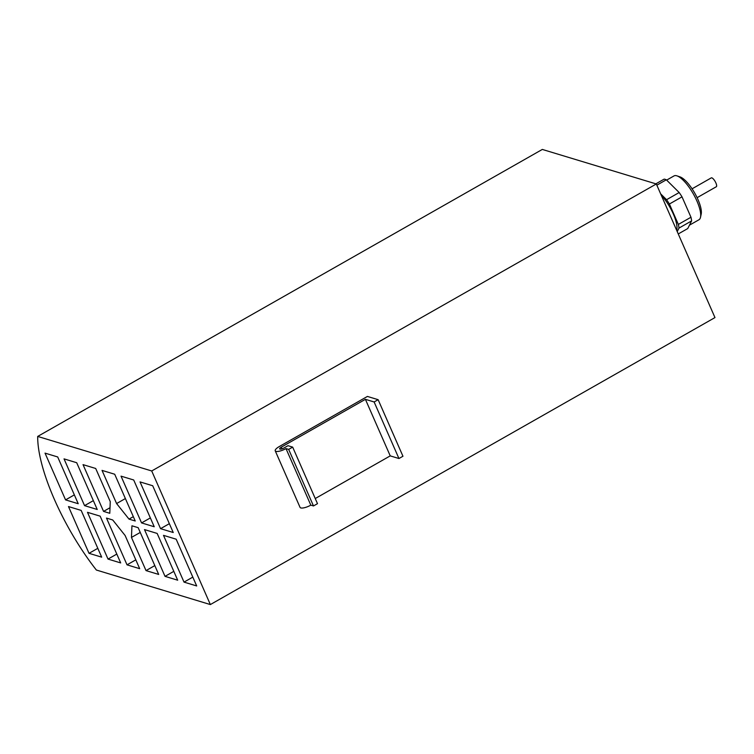 <?xml version="1.0" encoding="UTF-8"?>
<svg xmlns="http://www.w3.org/2000/svg" width="754" height="754" viewBox="0 0 754 754"><rect width="100%" height="100%" fill="white"/><g stroke="black" fill="none" stroke-linecap="round" stroke-linejoin="round"><path stroke-width="1.13" d="M378.131 399.686L374.125 401.967L365.407 399.328L281.299 447.16A3.233 0.961 -23.7 0 0 279.668 448.866A3.233 0.961 -23.7 0 0 283.975 447.97L287.981 445.699L292.675 447.122L288.669 449.393L285.983 448.583A8.087 2.413 156.3 0 1 275.229 450.817A8.087 2.413 156.3 0 1 279.282 446.557L367.405 396.434L378.131 399.686L402.956 456.245L398.951 458.526L374.125 401.967M315.247 498.535L390.233 455.878L365.407 399.328M390.233 455.878L398.951 458.526M275.229 450.817L300.054 507.376A8.087 2.413 -23.7 0 0 310.818 505.142L313.494 505.953L317.5 503.672L292.675 447.122M313.494 505.953L288.669 449.393M310.818 505.142L285.983 448.583M131.941 525.792L138.161 527.677L158.689 574.435L146.022 570.599L131.46 537.432L131.941 525.792M116.597 503.559L129.009 519.11L135.23 520.995L114.702 474.238L102.035 470.392L116.597 503.559L125.381 498.564M125.126 535.51L139.688 568.676L127.021 564.84L106.493 518.073L112.714 519.968L125.126 535.51M96.352 570.024A110.819 34.797 60.4 0 1 37.7 436.425L151.714 470.967L210.357 604.567L96.352 570.024M196.69 585.952L184.023 582.116L163.495 535.349L176.163 539.195L196.69 585.952M173.232 532.513L160.564 528.667L140.037 481.91L152.704 485.746L173.232 532.513M177.69 580.194L165.022 576.358L144.495 529.591L157.162 533.436L177.69 580.194M154.231 526.754L141.563 522.918L121.036 476.151L133.703 479.987L154.231 526.754M109.782 513.286L110.263 501.636L95.701 468.479L83.034 464.634L103.562 511.401L109.782 513.286M120.687 562.918L108.02 559.082L87.492 512.324L100.159 516.16L120.687 562.918M97.228 509.478L84.561 505.642L64.033 458.875L76.701 462.72L97.228 509.478M65.56 499.883L78.228 503.719L57.7 456.962L45.033 453.126L65.56 499.883L74.344 494.888M89.019 553.323L68.491 506.565L81.159 510.401L101.686 557.159L89.019 553.323L97.803 548.328M133.326 516.65L129.009 519.11M169.358 523.672L160.564 528.667M192.817 577.112L184.023 582.116M173.816 571.353L165.022 576.358M150.357 517.913L141.563 522.918M116.804 554.086L108.02 559.082M93.345 500.637L84.561 505.642M210.357 604.567L714.971 317.575L656.319 183.976L542.314 149.433L37.7 436.425M656.319 183.976L151.714 470.967M154.815 565.594L146.022 570.599M135.805 559.845L127.021 564.84M110.009 507.734L103.562 511.401M140.253 532.437L131.46 537.432M661.249 195.211A24.203 7.597 60.4 0 1 673.35 214.061A24.203 7.597 60.4 0 1 676.63 230.243M678.261 233.947L687.733 228.566L691.625 220.894L679.015 228.076A28.021 8.803 -119.6 0 0 678.355 224.419L690.975 217.246L682.012 196.841L669.401 204.014L678.355 224.419M669.401 204.014A28.021 8.803 -119.6 0 0 666.564 199.706L679.175 192.534A28.021 8.803 60.4 0 1 682.012 196.841M660.664 193.863L666.564 199.706M679.015 228.076L677.224 231.591M679.175 192.534L666.319 179.791L656.847 185.173M655.867 183.835L664.142 179.132A28.021 8.803 60.4 0 1 666.319 179.791M690.975 217.246A28.021 8.803 60.4 0 1 691.625 220.894M689.448 225.173L698.939 219.782A25.221 7.917 -119.6 0 0 700.513 217.246A25.221 7.917 -119.6 0 0 696.922 201.026A25.221 7.917 -119.6 0 0 676.979 175.87A25.221 7.917 -119.6 0 0 674.001 175.927L666.649 180.112M700.513 217.246L701.192 214.127A22.695 7.125 -119.6 0 0 697.959 199.518A22.695 7.125 -119.6 0 0 680.004 176.888L676.979 175.87M697.111 197.671L716.3 186.747A5.099 1.602 -119.6 0 0 715.895 182.958A5.099 1.602 -119.6 0 0 711.258 177.887L692.068 188.811M282.024 448.828L281.299 447.16"/></g></svg>
